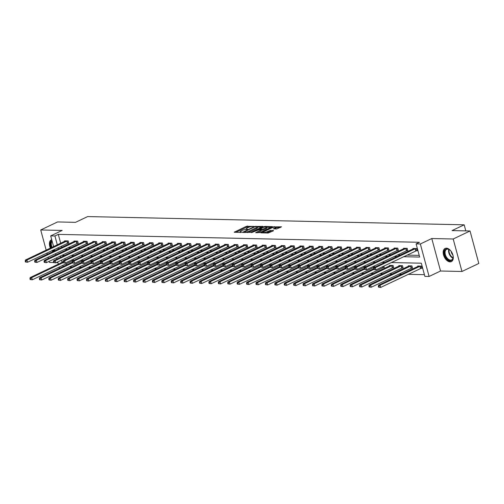 <?xml version="1.0" encoding="UTF-8"?>
<svg xmlns="http://www.w3.org/2000/svg" width="504" height="504" viewBox="0 0 504 504"><rect width="100%" height="100%" fill="white"/><g stroke="black" fill="none" stroke-linecap="round" stroke-linejoin="round"><path stroke-width="0.76" d="M253.884 226.372L246.387 226.309L234.196 232.224L240.717 232.439L241.8 232.054L240.824 231.979A2.936 0.68 -15.1 0 1 240.106 231.739A2.936 0.68 -15.1 0 1 241.044 230.933L242.033 230.46A2.936 0.68 -15.1 0 1 246.047 229.496L247.741 229.301L246.973 229.055A2.936 0.68 -15.1 0 1 246.254 228.81A2.936 0.68 -15.1 0 1 247.193 228.003L248.182 227.531A2.936 0.68 -15.1 0 1 252.189 226.567L253.884 226.372M446.386 248.182A7.289 4.397 -115.5 0 0 445.095 248.453A7.289 4.397 -115.5 0 0 443.848 255.938A7.289 4.397 -115.5 0 0 450.078 261.878A7.289 4.397 -115.5 0 0 451.37 261.614A7.289 4.397 -115.5 0 0 452.617 254.129A7.289 4.397 -115.5 0 0 446.386 248.182M50.967 247.861A7.245 4.366 -115.5 0 1 51.723 239.696A7.289 4.397 -115.5 0 0 51.32 239.828A7.289 4.397 -115.5 0 0 50.406 248.126M51.944 250.627A7.289 4.397 -115.5 0 0 52.889 251.635M276.658 228.961L281.541 226.819L273.073 226.888L260.883 232.81L268.103 233.037L273.389 230.819L273.452 230.486L270.465 230.423L267.208 231.676A2.457 0.567 -15.1 0 1 264.726 232.413A2.457 0.567 -15.1 0 1 263.258 232.281A2.457 0.567 -15.1 0 1 264.039 231.607L271.87 227.877A2.457 0.567 -15.1 0 1 274.359 227.14A2.457 0.567 -15.1 0 1 275.827 227.273A2.457 0.567 -15.1 0 1 275.039 227.947L273.445 228.822L276.658 228.961M470.037 230.977L478.8 263.46L461.966 271.48L453.203 238.997L470.037 230.977L452.05 230.586L464.165 224.816L87.652 216.569L75.531 222.346L57.544 221.949L40.717 229.969L62.143 230.435L50.696 235.891L54.923 235.979L58.288 234.379L419.473 242.285L416.109 243.886L420.336 243.98L429.099 276.463L424.872 276.368L421.319 263.201L391.318 262.546M453.203 238.997L431.777 238.531L420.336 243.98M262.823 226.668L262.893 226.34L254.646 226.485L242.462 232.407L250.929 232.331L262.823 226.668M265.117 226.391L272.33 226.617L260.14 232.533L255.673 232.697L261.085 229.893L258.873 229.774L251.565 232.627L263.863 226.687L265.117 226.391L265.262 226.932M40.717 229.969L46.16 250.148M46.935 253.008L47.282 254.306M48.056 257.166L48.403 258.464M49.178 261.324L49.48 262.445L53.67 262.54M465.803 230.889L464.165 224.816M58.288 234.379L60.682 243.237M61.45 246.097L61.803 247.388M67.971 247.678L70.906 247.741M77.389 247.886L80.325 247.949M86.801 248.094L89.737 248.157M96.22 248.296L99.156 248.365M105.638 248.504L108.574 248.567M115.051 248.711L117.986 248.774M124.469 248.919L127.405 248.982M133.881 249.121L136.817 249.184M143.3 249.329L146.236 249.392M152.718 249.537L155.654 249.6M162.131 249.738L165.066 249.808M171.549 249.946L174.485 250.009M180.961 250.154L183.897 250.217M190.38 250.362L193.316 250.425M199.792 250.564L202.734 250.627M209.21 250.772L212.146 250.834M218.629 250.979L221.565 251.042M228.041 251.181L230.977 251.25M237.46 251.389L240.395 251.452M246.872 251.597L249.808 251.66M256.29 251.805L259.226 251.868M265.709 252.006L268.645 252.069M275.121 252.214L278.057 252.277M284.539 252.422L287.475 252.485M293.952 252.624L296.887 252.693M303.37 252.832L306.306 252.895M312.789 253.039L315.724 253.102M322.201 253.247L325.137 253.31M331.619 253.449L334.555 253.512M341.032 253.657L343.967 253.72M350.45 253.865L353.386 253.928M359.869 254.066L362.804 254.136M369.281 254.274L372.217 254.337M378.699 254.482L381.635 254.545M388.111 254.69L391.047 254.753M397.53 254.892L400.466 254.955M406.942 255.1L419.208 255.371M67.832 243.098L68.809 243.117L68.216 240.925L64.594 240.843L64.72 241.309M77.244 243.3L78.221 243.325L77.629 241.126L74.012 241.051L74.138 241.517M86.663 243.508L87.639 243.526L87.047 241.334L83.425 241.252L83.551 241.718M96.075 243.716L97.058 243.734L96.466 241.542L92.843 241.46L92.969 241.926M105.493 243.917L106.47 243.942L105.878 241.744L102.255 241.668L102.381 242.134M114.912 244.125L115.888 244.144L115.296 241.952L111.674 241.876L111.8 242.342M124.324 244.333L125.301 244.352L124.709 242.159L121.086 242.078L121.212 242.544M133.743 244.541L134.719 244.56L134.127 242.367L130.505 242.285L130.63 242.752M143.155 244.742L144.138 244.768L143.546 242.569L139.923 242.493L140.049 242.959M152.573 244.95L153.55 244.969L152.958 242.777L149.335 242.695L149.461 243.161M161.992 245.158L162.968 245.177L162.376 242.985L158.754 242.903L158.88 243.369M171.404 245.36L172.381 245.385L171.788 243.186L168.166 243.111L168.292 243.577M180.823 245.568L181.799 245.587L181.207 243.394L177.584 243.319L177.71 243.785M190.235 245.776L191.211 245.794L190.619 243.602L187.003 243.52L187.129 243.986M199.653 245.983L200.63 246.002L200.038 243.81L196.415 243.728L196.541 244.194M209.072 246.185L210.048 246.21L209.456 244.012L205.834 243.936L205.96 244.402M218.484 246.393L219.461 246.412L218.868 244.219L215.246 244.138L215.372 244.604M227.903 246.601L228.879 246.62L228.287 244.427L224.664 244.346L224.79 244.812M237.315 246.803L238.291 246.828L237.699 244.629L234.083 244.553L234.209 245.02M246.733 247.01L247.71 247.036L247.118 244.837L243.495 244.761L243.621 245.227M256.152 247.218L257.128 247.237L256.536 245.045L252.913 244.963L253.039 245.429M265.564 247.426L266.54 247.445L265.948 245.253L262.326 245.171L262.452 245.637M274.982 247.628L275.959 247.653L275.367 245.454L271.744 245.379L271.87 245.845M284.395 247.836L285.371 247.855L284.779 245.662L281.163 245.58L281.289 246.047M293.813 248.044L294.79 248.062L294.197 245.87L290.575 245.788L290.701 246.254M303.225 248.245L304.208 248.27L303.616 246.072L299.993 245.996L300.119 246.462M312.644 248.453L313.62 248.478L313.028 246.28L309.406 246.204L309.532 246.67M322.062 248.661L323.039 248.68L322.447 246.488L318.824 246.406L318.95 246.872M331.474 248.869L332.451 248.888L331.859 246.695L328.243 246.613L328.362 247.08M340.893 249.071L341.87 249.096L341.277 246.897L337.655 246.821L337.781 247.288M350.305 249.278L351.288 249.297L350.696 247.105L347.073 247.023L347.199 247.489M359.724 249.486L360.7 249.505L360.108 247.313L356.486 247.231L356.611 247.697M369.142 249.688L370.119 249.713L369.526 247.514L365.904 247.439L366.03 247.905M378.554 249.896L379.531 249.921L378.939 247.722L375.316 247.647L375.442 248.113M387.973 250.104L388.949 250.123L388.357 247.93L384.735 247.848L384.861 248.314M397.385 250.312L398.362 250.331L397.769 248.138L394.153 248.056L394.279 248.522M406.804 250.513L407.78 250.538L407.188 248.34L403.565 248.264L403.691 248.73M416.222 250.721L417.199 250.74L416.606 248.548L412.984 248.466L413.11 248.932M69.206 266.906L72.141 266.969M78.624 267.114L81.56 267.177M88.036 267.315L90.972 267.385M97.455 267.523L100.391 267.586M106.867 267.731L109.809 267.794M116.285 267.939L119.221 268.002M125.704 268.141L128.64 268.204M135.116 268.349L138.052 268.411M144.535 268.556L147.47 268.619M153.947 268.758L156.889 268.827M163.365 268.966L166.301 269.029M172.784 269.174L175.72 269.237M182.196 269.382L185.132 269.445M191.614 269.583L194.55 269.646M201.027 269.791L203.963 269.854M210.445 269.999L213.381 270.062M219.864 270.201L222.799 270.27M229.276 270.409L232.212 270.472M238.694 270.617L241.63 270.679M248.107 270.824L251.042 270.887M257.525 271.026L260.461 271.089M266.944 271.234L269.879 271.297M276.356 271.442L279.292 271.505M285.774 271.643L288.71 271.713M295.187 271.851L298.122 271.914M304.605 272.059L307.541 272.122M314.024 272.267L316.959 272.33M323.436 272.469L326.371 272.532M332.854 272.677L335.79 272.74M342.266 272.885L345.202 272.947M351.685 273.086L354.621 273.155M361.097 273.294L364.039 273.357M370.516 273.502L373.451 273.565M379.934 273.71L382.87 273.773M389.346 273.911L392.282 273.974M398.765 274.119L401.701 274.182M408.177 274.327L424.418 274.68M63.958 255.377L64.046 255.704M64.814 258.565L65.167 259.862M66.188 263.649L66.541 264.947M72.57 260.65L73.319 260.669M73.521 260.574L73.168 259.276M81.982 260.858L82.738 260.877M82.933 260.782L82.587 259.484M91.4 261.066L92.156 261.078M92.352 260.99L91.999 259.692M100.813 261.267L101.569 261.286M101.764 261.192L101.417 259.9M110.231 261.475L110.987 261.494M111.182 261.4L110.83 260.102M119.65 261.683L120.399 261.702M120.595 261.608L120.248 260.31M129.062 261.891L129.818 261.904M130.013 261.809L129.667 260.518M138.48 262.093L139.236 262.112M139.432 262.017L139.079 260.719M147.893 262.3L148.648 262.319M148.844 262.225L148.497 260.927M157.311 262.508L158.067 262.521M158.262 262.433L157.91 261.135M166.729 262.716L167.479 262.729M167.674 262.634L167.328 261.343M176.142 262.918L176.898 262.937M177.093 262.842L176.746 261.544M185.56 263.126L186.316 263.145M186.512 263.05L186.159 261.752M194.972 263.334L195.728 263.346M195.924 263.252L195.577 261.96M204.391 263.535L205.147 263.554M205.342 263.46L204.989 262.162M213.809 263.743L214.559 263.762M214.754 263.668L214.408 262.37M223.222 263.951L223.978 263.964M224.173 263.875L223.82 262.578M232.64 264.159L233.396 264.172M233.591 264.077L233.239 262.786M242.052 264.361L242.808 264.38M243.004 264.285L242.657 262.987M251.471 264.568L252.227 264.587M252.422 264.493L252.069 263.195M260.883 264.776L261.639 264.789M261.834 264.695L261.488 263.403M270.302 264.978L271.058 264.997M271.253 264.902L270.9 263.605M279.72 265.186L280.47 265.205M280.671 265.11L280.318 263.812M289.132 265.394L289.888 265.406M290.084 265.318L289.737 264.02M298.551 265.602L299.307 265.614M299.502 265.52L299.149 264.228M307.963 265.803L308.719 265.822M308.914 265.728L308.568 264.43M317.381 266.011L318.137 266.03M318.333 265.936L317.98 264.638M326.8 266.219L327.55 266.232M327.751 266.137L327.398 264.846M336.212 266.421L336.968 266.44M337.163 266.345L336.817 265.047M345.631 266.629L346.387 266.647M346.582 266.553L346.229 265.255M355.043 266.837L355.799 266.849M355.994 266.761L355.648 265.463M364.461 267.044L365.217 267.057M365.413 266.962L365.06 265.671M373.88 267.246L374.63 267.265M374.825 267.17L374.478 265.873M383.292 267.454L384.269 267.473L383.897 266.081M392.711 267.662L393.687 267.681L393.095 265.488L389.472 265.406L389.598 265.873M402.123 267.863L403.099 267.889L402.507 265.69L398.891 265.614L399.017 266.081M411.541 268.071L412.518 268.096L411.925 265.898L408.303 265.822L408.429 266.288M420.96 268.279L421.936 268.298L421.344 266.106L417.721 266.024L417.848 266.49M431.777 238.531L440.54 271.007L461.966 271.48M440.54 271.007L429.099 276.463M56.354 262.597L57.916 262.634M403.578 256.706L419.662 257.053L416.109 243.886M64.606 249.285L67.542 249.348M74.019 249.486L76.961 249.556M83.437 249.694L86.373 249.757M92.856 249.902L95.792 249.965M102.268 250.11L105.204 250.173M111.686 250.312L114.622 250.381M121.099 250.519L124.034 250.583M130.517 250.727L133.453 250.79M139.936 250.929L142.871 250.998M149.348 251.137L152.284 251.2M158.766 251.345L161.702 251.408M168.178 251.553L171.114 251.616M177.597 251.754L180.533 251.824M187.016 251.962L189.951 252.025M196.428 252.17L199.363 252.233M205.846 252.372L208.782 252.441M215.258 252.58L218.194 252.643M224.677 252.787L227.613 252.851M234.095 252.995L237.031 253.058M243.508 253.197L246.443 253.266M252.926 253.405L255.862 253.468M262.338 253.613L265.274 253.676M271.757 253.821L274.693 253.884M281.169 254.022L284.111 254.085M290.587 254.23L293.523 254.293M300.006 254.438L302.942 254.501M309.418 254.64L312.354 254.709M318.837 254.848L321.772 254.911M328.249 255.056L331.191 255.118M337.667 255.263L340.603 255.326M347.086 255.465L350.022 255.528M356.498 255.673L359.434 255.736M365.917 255.881L368.852 255.944M375.329 256.082L378.265 256.152M384.747 256.29L387.683 256.353M394.166 256.498L397.102 256.561M54.923 235.979L57.311 244.837M58.086 247.697L58.432 248.995M59.447 268.323L59.1 267.026M58.325 264.165L57.727 261.941M56.958 259.081L56.605 257.783M55.837 254.923L55.484 253.625M54.715 250.765L54.363 249.474M53.588 246.607L50.696 235.891M60.329 256.013L60.675 257.311M61.45 260.171L62.049 262.395M62.824 265.255L63.17 266.553M384.842 262.401L381.906 262.338M375.423 262.193L372.488 262.13M366.005 261.992L363.069 261.923M356.593 261.784L353.657 261.721M347.174 261.576L344.238 261.513M337.762 261.368L334.826 261.305M328.343 261.166L325.408 261.103M318.925 260.959L315.989 260.896M309.513 260.751L306.577 260.688M300.094 260.549L297.158 260.48M290.682 260.341L287.746 260.278M281.264 260.133L278.328 260.07M271.851 259.925L268.909 259.862M262.433 259.724L259.497 259.661M253.014 259.516L250.078 259.453M243.602 259.308L240.666 259.245M234.184 259.106L231.248 259.037M224.771 258.899L221.829 258.836M215.353 258.691L212.417 258.628M205.934 258.483L202.999 258.42M196.522 258.281L193.586 258.218M187.104 258.073L184.168 258.01M177.692 257.865L174.756 257.802M168.273 257.664L165.337 257.594M158.855 257.456L155.919 257.393M149.442 257.248L146.507 257.185M140.024 257.04L137.088 256.977M130.612 256.838L127.676 256.775M121.193 256.631L118.257 256.567M111.775 256.423L108.839 256.36M102.362 256.221L99.427 256.152M92.944 256.013L90.008 255.95M83.532 255.805L80.596 255.742M74.113 255.597L71.177 255.534M64.695 255.396L61.759 255.326M249.864 226.926L246.62 227.184L235.815 232.331M261.733 227.184L257.261 227.09M247.691 232.59A2.936 0.68 -15.1 0 0 249.367 231.985L256.505 228.589L256.271 227.707A2.936 0.68 -15.1 0 0 257.21 226.901A2.936 0.68 -15.1 0 0 256.486 226.661L254.753 226.85L254.646 226.485M244.245 232.514L244.308 231.827L254.753 226.85M244.106 232.004L245.12 232.073A2.936 0.68 -15.1 0 0 249.133 231.109L256.271 227.707M256.505 228.589A2.936 0.68 -15.1 0 0 257.443 227.783L257.21 226.901M266.635 227.291L270.944 227.386M257.292 232.804L261.028 231.021L261.085 229.893M265.797 227.764A2.457 0.567 -15.1 0 0 266.578 227.09A2.457 0.567 -15.1 0 0 265.11 226.951A2.457 0.567 -15.1 0 0 262.628 227.695L259.799 229.333L263.038 229.074L265.797 227.764L266.03 228.64A2.457 0.567 -15.1 0 0 266.818 227.966L266.578 227.09M266.03 228.64L263.271 229.95L261.173 230.233M275.827 227.273L276.06 228.148A2.457 0.567 -15.1 0 1 275.279 228.822L275.064 228.929M266.263 232.999A2.457 0.567 -15.1 0 0 267.448 232.552L267.208 231.676M272.299 231.336L269.445 231.601L267.448 232.552M263.321 232.527L262.508 232.917M280.161 227.588L275.883 227.499M62.88 261.998L30.183 277.578L31.689 277.609L32.281 279.802L73.458 260.348M30.776 279.55L32.281 279.802L30.177 279.537L30.776 279.55L30.542 278.674L29.938 278.662L30.177 279.537M30.542 278.674L31.689 277.609L63.063 262.666M29.938 278.662L30.183 277.578M67.24 240.899L26.951 260.051L25.446 260.02L65.57 240.862M68.72 242.789L27.544 262.244L25.439 261.979L26.038 261.992L25.805 261.116L25.2 261.103L25.439 261.979M25.805 261.116L26.951 260.051L27.544 262.244L26.038 261.992M25.446 260.02L25.2 261.103M54.092 251.061A6.306 3.805 64.5 0 1 53.065 250.091M53.689 249.795A5.84 3.522 -115.5 0 0 54.69 250.683M52.51 250.356A7.245 4.366 -115.5 0 0 53.462 251.364M51.477 247.615A6.306 3.805 64.5 0 1 51.975 240.635M52.139 241.227A5.84 3.522 -115.5 0 0 52.07 247.338M452.542 253.934A6.306 3.805 64.5 0 1 453.14 257.273A6.306 3.805 64.5 0 1 450.368 260.7A6.306 3.805 64.5 0 1 444.698 254.684A6.306 3.805 64.5 0 1 447.174 248.85A6.306 3.805 64.5 0 1 449.587 249.808A6.306 3.805 64.5 0 1 451.798 252.378M449.732 249.915A5.84 3.522 -115.5 0 0 447.628 249.127A5.84 3.522 -115.5 0 0 446.594 249.341A5.84 3.522 -115.5 0 0 445.593 255.339A5.84 3.522 -115.5 0 0 450.589 260.102A5.84 3.522 -115.5 0 0 451.622 259.888A5.84 3.522 -115.5 0 0 453.146 257.09M451.181 251.433A4.158 2.507 -115.5 0 0 452.882 255.011M445.574 248.277A7.245 4.366 -115.5 0 0 444.44 255.742A7.245 4.366 -115.5 0 0 450.608 261.582A7.245 4.366 -115.5 0 0 451.804 261.356M72.299 262.206L39.596 277.78L41.108 277.811L41.7 280.01L82.87 260.549M40.194 279.758L41.7 280.01L39.589 279.745L40.194 279.758L39.955 278.882L39.356 278.869L39.589 279.745M39.955 278.882L41.108 277.811L72.475 262.868M39.356 278.869L39.596 277.78M81.717 262.408L49.014 277.988L50.526 278.019L51.118 280.218L92.289 260.757M49.612 279.966L51.118 280.218L49.008 279.953L49.612 279.966L49.373 279.084L48.768 279.071L49.008 279.953M49.373 279.084L50.526 278.019L81.894 263.075M48.768 279.071L49.014 277.988M76.652 241.107L36.37 260.259L34.858 260.221L74.989 241.069M78.133 242.997L36.962 262.452L34.852 262.187L35.456 262.2L35.217 261.324L34.619 261.311L34.852 262.187M35.217 261.324L36.37 260.259L36.962 262.452L35.456 262.2M34.858 260.221L34.619 261.311M86.071 241.315L45.788 260.461L44.276 260.429L84.401 241.277M87.551 243.199L46.381 262.66L44.27 262.395L44.875 262.408L44.635 261.526L44.031 261.513L44.27 262.395M44.635 261.526L45.788 260.461L46.381 262.66L44.875 262.408M44.276 260.429L44.031 261.513M91.13 262.615L58.432 278.195L59.938 278.227L60.53 280.419L101.701 260.965M59.025 280.167L60.53 280.419L58.42 280.155L59.025 280.167L58.792 279.292L58.187 279.279L58.42 280.155M58.792 279.292L59.938 278.227L91.312 263.283M58.187 279.279L58.432 278.195M100.548 262.823L67.845 278.397L69.357 278.435L69.949 280.627L111.119 261.173M68.443 280.375L69.949 280.627L67.838 280.363L68.443 280.375L68.204 279.5L67.599 279.487L67.838 280.363M68.204 279.5L69.357 278.435L100.724 263.491M67.599 279.487L67.845 278.397M109.96 263.025L77.263 278.605L78.769 278.636L79.361 280.835L120.538 261.374M77.855 280.583L79.361 280.835L77.257 280.571L77.855 280.583L77.622 279.701L77.017 279.688L77.257 280.571M77.622 279.701L78.769 278.636L110.143 263.693M77.017 279.688L77.263 278.605M95.483 241.517L55.201 260.669L53.695 260.637L93.82 241.485M96.97 243.407L55.793 262.861L53.682 262.597L54.287 262.615L54.054 261.733L53.449 261.721L53.682 262.597M54.054 261.733L55.201 260.669L55.793 262.861L54.287 262.615M53.695 260.637L53.449 261.721M104.901 241.725L64.619 260.877L63.107 260.845L103.232 241.687M106.382 243.615L65.211 263.069L63.101 262.804L63.706 262.817L63.466 261.941L62.861 261.929L63.101 262.804M63.466 261.941L64.619 260.877L65.211 263.069L63.706 262.817M63.107 260.845L62.861 261.929M114.32 241.933L74.031 261.085L72.526 261.047L112.65 241.895M115.8 243.823L74.624 263.277L72.519 263.012L73.118 263.025L72.885 262.149L72.28 262.137L72.519 263.012M72.885 262.149L74.031 261.085L74.624 263.277L73.118 263.025M72.526 261.047L72.28 262.137M123.732 242.134L83.45 261.286L81.938 261.255L122.069 242.103M125.213 244.024L84.042 263.485L81.932 263.22L82.536 263.233L82.297 262.351L81.698 262.338L81.932 263.22M82.297 262.351L83.45 261.286L84.042 263.485L82.536 263.233M81.938 261.255L81.698 262.338M133.15 242.342L92.868 261.494L91.356 261.463L131.481 242.304M134.631 244.232L93.46 263.687L91.35 263.422L91.955 263.435L91.715 262.559L91.111 262.546L91.35 263.422M91.715 262.559L92.868 261.494L93.46 263.687L91.955 263.435M91.356 261.463L91.111 262.546M142.563 242.55L102.281 261.702L100.775 261.664L140.9 242.512M144.043 244.44L102.873 263.894L100.762 263.63L101.367 263.642L101.134 262.767L100.529 262.754L100.762 263.63M101.134 262.767L102.281 261.702L102.873 263.894L101.367 263.642M100.775 261.664L100.529 262.754M151.981 242.758L111.699 261.904L110.187 261.872L150.312 242.72M153.462 244.642L112.291 264.102L110.181 263.838L110.785 263.85L110.546 262.968L109.941 262.956L110.181 263.838M110.546 262.968L111.699 261.904L112.291 264.102L110.785 263.85M110.187 261.872L109.941 262.956M161.4 242.959L121.111 262.112L119.605 262.08L159.73 242.928M162.88 244.849L121.703 264.304L119.599 264.039L120.198 264.058L119.965 263.176L119.36 263.164L119.599 264.039M119.965 263.176L121.111 262.112L121.703 264.304L120.198 264.058M119.605 262.08L119.36 263.164M170.812 243.167L130.53 262.319L129.018 262.288L169.149 243.13M172.292 245.057L131.122 264.512L129.011 264.247L129.616 264.26L129.377 263.384L128.778 263.372L129.011 264.247M129.377 263.384L130.53 262.319L131.122 264.512L129.616 264.26M129.018 262.288L128.778 263.372M180.23 243.375L139.942 262.527L138.436 262.489L178.561 243.338M181.711 245.265L140.534 264.72L138.43 264.455L139.035 264.468L138.795 263.592L138.19 263.579L138.43 264.455M138.795 263.592L139.942 262.527L140.534 264.72L139.035 264.468M138.436 262.489L138.19 263.579M189.643 243.577L149.36 262.729L147.855 262.697L187.979 243.545M191.123 245.467L149.953 264.928L147.842 264.663L148.447 264.676L148.208 263.794L147.609 263.781L147.842 264.663M148.208 263.794L149.36 262.729L149.953 264.928L148.447 264.676M147.855 262.697L147.609 263.781M199.061 243.785L158.779 262.937L157.267 262.905L197.392 243.747M200.542 245.675L159.371 265.129L157.261 264.865L157.865 264.877L157.626 264.002L157.021 263.989L157.261 264.865M157.626 264.002L158.779 262.937L159.371 265.129L157.865 264.877M157.267 262.905L157.021 263.989M208.48 243.993L168.191 263.145L166.685 263.107L206.81 243.955M209.96 245.883L168.783 265.337L166.673 265.072L167.278 265.085L167.044 264.209L166.44 264.197L166.673 265.072M167.044 264.209L168.191 263.145L168.783 265.337L167.278 265.085M166.685 263.107L166.44 264.197M217.892 244.201L177.61 263.346L176.098 263.315L216.222 244.163M219.372 246.084L178.202 265.545L176.091 265.28L176.696 265.293L176.457 264.417L175.852 264.398L176.091 265.28M176.457 264.417L177.61 263.346L178.202 265.545L176.696 265.293M176.098 263.315L175.852 264.398M227.31 244.402L187.022 263.554L185.516 263.523L225.641 244.371M228.791 246.292L187.614 265.747L185.51 265.482L186.108 265.501L185.875 264.619L185.27 264.606L185.51 265.482M185.875 264.619L187.022 263.554L187.614 265.747L186.108 265.501M185.516 263.523L185.27 264.606M236.722 244.61L196.44 263.762L194.935 263.731L235.059 244.572M238.203 246.5L197.032 265.954L194.922 265.69L195.527 265.702L195.287 264.827L194.689 264.814L194.922 265.69M195.287 264.827L196.44 263.762L197.032 265.954L195.527 265.702M194.935 263.731L194.689 264.814M246.141 244.818L205.859 263.97L204.347 263.932L244.472 244.78M247.621 246.708L206.451 266.162L204.341 265.898L204.945 265.91L204.706 265.035L204.101 265.022L204.341 265.898M204.706 265.035L205.859 263.97L206.451 266.162L204.945 265.91M204.347 263.932L204.101 265.022M255.559 245.02L215.271 264.172L213.765 264.14L253.89 244.988M257.04 246.91L215.863 266.37L213.753 266.106L214.357 266.118L214.124 265.236L213.52 265.224L213.753 266.106M214.124 265.236L215.271 264.172L215.863 266.37L214.357 266.118M213.765 264.14L213.52 265.224M264.972 245.227L224.689 264.38L223.178 264.348L263.302 245.19M266.452 247.118L225.282 266.572L223.171 266.307L223.776 266.32L223.537 265.444L222.932 265.432L223.171 266.307M223.537 265.444L224.689 264.38L225.282 266.572L223.776 266.32M223.178 264.348L222.932 265.432M119.379 263.233L86.675 278.813L88.187 278.844L88.78 281.037L129.95 261.582M87.274 280.791L88.78 281.037L86.669 280.772L87.274 280.791L87.035 279.909L86.43 279.896L86.669 280.772M87.035 279.909L88.187 278.844L119.555 263.901M86.43 279.896L86.675 278.813M128.797 263.441L96.094 279.021L97.6 279.052L98.192 281.245L139.369 261.79M96.686 280.993L98.192 281.245L96.088 280.98L96.686 280.993L96.453 280.117L95.848 280.104L96.088 280.98M96.453 280.117L97.6 279.052L128.974 264.109M95.848 280.104L96.094 279.021M138.209 263.649L105.512 279.222L107.018 279.26L107.61 281.452L148.781 261.998M106.105 281.201L107.61 281.452L105.5 281.188L106.105 281.201L105.865 280.325L105.267 280.312L105.5 281.188M105.865 280.325L107.018 279.26L138.392 264.31M105.267 280.312L105.512 279.222M147.628 263.85L114.925 279.43L116.437 279.462L117.029 281.66L158.199 262.2M115.523 281.408L117.029 281.66L114.918 281.396L115.523 281.408L115.284 280.526L114.679 280.514L114.918 281.396M115.284 280.526L116.437 279.462L147.804 264.518M114.679 280.514L114.925 279.43M157.04 264.058L124.343 279.638L125.849 279.67L126.441 281.862L167.618 262.408M124.935 281.61L126.441 281.862L124.331 281.597L124.935 281.61L124.702 280.734L124.097 280.722L124.331 281.597M124.702 280.734L125.849 279.67L157.223 264.726M124.097 280.722L124.343 279.638M166.459 264.266L133.755 279.84L135.267 279.877L135.859 282.07L177.03 262.615M134.354 281.818L135.859 282.07L133.749 281.805L134.354 281.818L134.114 280.942L133.51 280.93L133.749 281.805M134.114 280.942L135.267 279.877L166.635 264.934M133.51 280.93L133.755 279.84M175.871 264.474L143.174 280.048L144.68 280.079L145.272 282.278L186.448 262.817M143.766 282.026L145.272 282.278L143.167 282.013L143.766 282.026L143.533 281.144L142.928 281.131L143.167 282.013M143.533 281.144L144.68 280.079L176.053 265.136M142.928 281.131L143.174 280.048M185.289 264.676L152.592 280.256L154.098 280.287L154.69 282.479L195.861 263.025M153.185 282.234L154.69 282.479L152.58 282.215L153.185 282.234L152.945 281.352L152.347 281.339L152.58 282.215M152.945 281.352L154.098 280.287L185.472 265.343M152.347 281.339L152.592 280.256M194.708 264.883L162.004 280.463L163.517 280.495L164.109 282.687L205.279 263.233M162.603 282.435L164.109 282.687L161.998 282.423L162.603 282.435L162.364 281.56L161.759 281.547L161.998 282.423M162.364 281.56L163.517 280.495L194.884 265.551M161.759 281.547L162.004 280.463M204.12 265.091L171.423 280.665L172.929 280.703L173.521 282.895L214.698 263.441M172.015 282.643L173.521 282.895L171.41 282.631L172.015 282.643L171.782 281.767L171.177 281.755L171.41 282.631M171.782 281.767L172.929 280.703L204.303 265.753M171.177 281.755L171.423 280.665M213.538 265.293L180.835 280.873L182.347 280.904L182.939 283.103L224.11 263.642M181.434 282.851L182.939 283.103L180.829 282.839L181.434 282.851L181.194 281.969L180.589 281.957L180.829 282.839M181.194 281.969L182.347 280.904L213.715 265.961M180.589 281.957L180.835 280.873M222.951 265.501L190.254 281.081L191.759 281.112L192.352 283.305L233.528 263.85M190.846 283.053L192.352 283.305L190.247 283.04L190.846 283.053L190.613 282.177L190.008 282.164L190.247 283.04M190.613 282.177L191.759 281.112L223.133 266.169M190.008 282.164L190.254 281.081M232.369 265.709L199.666 281.282L201.178 281.32L201.77 283.513L242.941 264.058M200.264 283.261L201.77 283.513L199.66 283.248L200.264 283.261L200.025 282.385L199.427 282.372L199.66 283.248M200.025 282.385L201.178 281.32L232.552 266.377M199.427 282.372L199.666 281.282M241.788 265.917L209.084 281.49L210.596 281.522L211.189 283.721L252.359 264.26M209.683 283.469L211.189 283.721L209.078 283.456L209.683 283.469L209.444 282.587L208.839 282.574L209.078 283.456M209.444 282.587L210.596 281.522L241.964 266.578M208.839 282.574L209.084 281.49M251.2 266.118L218.503 281.698L220.009 281.73L220.601 283.922L261.778 264.468M219.095 283.676L220.601 283.922L218.49 283.658L219.095 283.676L218.862 282.794L218.257 282.782L218.49 283.658M218.862 282.794L220.009 281.73L251.383 266.786M218.257 282.782L218.503 281.698M260.618 266.326L227.915 281.906L229.427 281.938L230.019 284.13L271.19 264.676M228.514 283.878L230.019 284.13L227.909 283.865L228.514 283.878L228.274 283.002L227.669 282.99L227.909 283.865M228.274 283.002L229.427 281.938L260.795 266.994M227.669 282.99L227.915 281.906M270.031 266.534L237.334 282.108L238.839 282.146L239.431 284.338L280.608 264.883M237.926 284.086L239.431 284.338L237.327 284.073L237.926 284.086L237.693 283.21L237.088 283.198L237.327 284.073M237.693 283.21L238.839 282.146L270.213 267.196M237.088 283.198L237.334 282.108M279.449 266.736L246.746 282.316L248.258 282.347L248.85 284.546L290.021 265.085M247.344 284.294L248.85 284.546L246.739 284.281L247.344 284.294L247.105 283.412L246.506 283.399L246.739 284.281M247.105 283.412L248.258 282.347L279.632 267.404M246.506 283.399L246.746 282.316M288.868 266.944L256.164 282.524L257.676 282.555L258.269 284.747L299.439 265.293M256.763 284.495L258.269 284.747L256.158 284.483L256.763 284.495L256.523 283.62L255.919 283.607L256.158 284.483M256.523 283.62L257.676 282.555L289.044 267.611M255.919 283.607L256.164 282.524M298.28 267.151L265.583 282.725L267.089 282.763L267.681 284.955L308.858 265.501M266.175 284.703L267.681 284.955L265.57 284.691L266.175 284.703L265.942 283.828L265.337 283.815L265.57 284.691M265.942 283.828L267.089 282.763L298.462 267.819M265.337 283.815L265.583 282.725M274.39 245.435L234.102 264.587L232.596 264.55L272.721 245.398M275.871 247.325L234.694 266.78L232.59 266.515L233.188 266.528L232.955 265.652L232.35 265.639L232.59 266.515M232.955 265.652L234.102 264.587L234.694 266.78L233.188 266.528M232.596 264.55L232.35 265.639M283.802 245.643L243.52 264.789L242.008 264.757L282.139 245.606M285.283 247.527L244.112 266.988L242.002 266.723L242.607 266.736L242.367 265.86L241.769 265.841L242.002 266.723M242.367 265.86L243.52 264.789L244.112 266.988L242.607 266.736M242.008 264.757L241.769 265.841M293.221 245.845L252.939 264.997L251.427 264.965L291.551 245.813M294.701 247.735L253.531 267.189L251.42 266.925L252.025 266.944L251.786 266.062L251.181 266.049L251.42 266.925M251.786 266.062L252.939 264.997L253.531 267.189L252.025 266.944M251.427 264.965L251.181 266.049M302.639 246.053L262.351 265.205L260.845 265.173L300.97 246.015M304.12 247.943L262.943 267.397L260.833 267.133L261.437 267.145L261.204 266.269L260.599 266.257L260.833 267.133M261.204 266.269L262.351 265.205L262.943 267.397L261.437 267.145M260.845 265.173L260.599 266.257M307.698 267.359L274.995 282.933L276.507 282.964L277.099 285.163L318.27 265.702M275.594 284.911L277.099 285.163L274.989 284.899L275.594 284.911L275.354 284.036L274.749 284.017L274.989 284.899M275.354 284.036L276.507 282.964L307.875 268.021M274.749 284.017L274.995 282.933M317.111 267.561L284.413 283.141L285.919 283.172L286.511 285.365L327.688 265.91M285.006 285.119L286.511 285.365L284.407 285.1L285.006 285.119L284.773 284.237L284.168 284.224L284.407 285.1M284.773 284.237L285.919 283.172L317.293 268.229M284.168 284.224L284.413 283.141M326.529 267.769L293.826 283.349L295.338 283.38L295.93 285.573L337.1 266.118M294.424 285.321L295.93 285.573L293.819 285.308L294.424 285.321L294.185 284.445L293.586 284.432L293.819 285.308M294.185 284.445L295.338 283.38L326.705 268.437M293.586 284.432L293.826 283.349M335.947 267.977L303.244 283.55L304.75 283.588L305.342 285.781L346.519 266.326M303.843 285.529L305.342 285.781L303.238 285.516L303.843 285.529L303.603 284.653L302.998 284.64L303.238 285.516M303.603 284.653L304.75 283.588L336.124 268.638M302.998 284.64L303.244 283.55M345.36 268.178L312.663 283.758L314.168 283.79L314.761 285.988L355.931 266.528M313.255 285.737L314.761 285.988L312.65 285.724L313.255 285.737L313.022 284.854L312.417 284.842L312.65 285.724M313.022 284.854L314.168 283.79L345.542 268.846M312.417 284.842L312.663 283.758M354.778 268.386L322.075 283.966L323.587 283.998L324.179 286.19L365.35 266.736M322.673 285.938L324.179 286.19L322.069 285.925L322.673 285.938L322.434 285.062L321.829 285.05L322.069 285.925M322.434 285.062L323.587 283.998L354.955 269.054M321.829 285.05L322.075 283.966M364.19 268.594L331.493 284.168L332.999 284.206L333.591 286.398L374.768 266.944M332.086 286.146L333.591 286.398L331.481 286.133L332.086 286.146L331.853 285.27L331.248 285.258L331.481 286.133M331.853 285.27L332.999 284.206L364.373 269.262M331.248 285.258L331.493 284.168M373.609 268.802L340.906 284.376L342.418 284.407L343.01 286.606L384.18 267.145M341.504 286.354L343.01 286.606L340.899 286.341L341.504 286.354L341.265 285.478L340.66 285.459L340.899 286.341M341.265 285.478L342.418 284.407L373.785 269.464M340.66 285.459L340.906 284.376M312.052 246.261L271.769 265.413L270.257 265.375L310.382 246.223M313.532 248.151L272.362 267.605L270.251 267.341L270.856 267.353L270.617 266.477L270.012 266.465L270.251 267.341M270.617 266.477L271.769 265.413L272.362 267.605L270.856 267.353M270.257 265.375L270.012 266.465M321.47 246.462L281.182 265.614L279.676 265.583L319.801 246.431M322.951 248.352L281.774 267.813L279.67 267.548L280.268 267.561L280.035 266.679L279.43 266.666L279.67 267.548M280.035 266.679L281.182 265.614L281.774 267.813L280.268 267.561M279.676 265.583L279.43 266.666M330.882 246.67L290.6 265.822L289.088 265.791L329.219 246.632M332.363 248.56L291.192 268.015L289.082 267.75L289.687 267.763L289.447 266.887L288.849 266.874L289.082 267.75M289.447 266.887L290.6 265.822L291.192 268.015L289.687 267.763M289.088 265.791L288.849 266.874M340.301 246.878L300.019 266.03L298.507 265.992L338.631 246.84M341.781 248.768L300.611 268.223L298.5 267.958L299.105 267.971L298.866 267.095L298.261 267.082L298.5 267.958M298.866 267.095L300.019 266.03L300.611 268.223L299.105 267.971M298.507 265.992L298.261 267.082M349.713 247.086L309.431 266.232L307.925 266.2L348.05 247.048M351.2 248.97L310.023 268.43L307.913 268.166L308.517 268.178L308.284 267.303L307.679 267.284L307.913 268.166M308.284 267.303L309.431 266.232L310.023 268.43L308.517 268.178M307.925 266.2L307.679 267.284M359.131 247.288L318.849 266.44L317.337 266.408L357.462 247.256M360.612 249.178L319.442 268.638L317.331 268.374L317.936 268.386L317.696 267.504L317.092 267.492L317.331 268.374M317.696 267.504L318.849 266.44L319.442 268.638L317.936 268.386M317.337 266.408L317.092 267.492M368.55 247.496L328.261 266.647L326.756 266.616L366.881 247.458M370.031 249.386L328.854 268.84L326.75 268.575L327.348 268.588L327.115 267.712L326.51 267.7L326.75 268.575M327.115 267.712L328.261 266.647L328.854 268.84L327.348 268.588M326.756 266.616L326.51 267.7M377.962 247.703L337.68 266.855L336.168 266.818L376.299 247.666M379.443 249.593L338.272 269.048L336.162 268.783L336.766 268.796L336.527 267.92L335.929 267.908L336.162 268.783M336.527 267.92L337.68 266.855L338.272 269.048L336.766 268.796M336.168 266.818L335.929 267.908M390.449 265.432L350.324 284.584L351.83 284.615L352.422 286.808L393.599 267.353M350.916 286.562L352.422 286.808L350.318 286.543L350.916 286.562L350.683 285.68L350.078 285.667L350.318 286.543M350.683 285.68L351.83 284.615L392.118 265.463M350.078 285.667L350.324 284.584M387.381 247.911L347.099 267.057L345.587 267.026L385.711 247.874M388.861 249.795L347.684 269.256L345.58 268.991L346.185 269.004L345.946 268.122L345.341 268.109L345.58 268.991M345.946 268.122L347.099 267.057L347.684 269.256L346.185 269.004M345.587 267.026L345.341 268.109M399.867 265.633L359.743 284.791L361.248 284.823L361.841 287.015L403.011 267.561M360.335 286.763L361.841 287.015L359.73 286.751L360.335 286.763L360.095 285.888L359.497 285.875L359.73 286.751M360.095 285.888L361.248 284.823L401.531 265.671M359.497 285.875L359.743 284.791M396.793 248.113L356.511 267.265L355.005 267.233L395.13 248.075M398.273 250.003L357.103 269.457L354.992 269.193L355.597 269.205L355.364 268.33L354.759 268.317L354.992 269.193M355.364 268.33L356.511 267.265L357.103 269.457L355.597 269.205M355.005 267.233L354.759 268.317M409.279 265.841L369.155 284.993L370.667 285.031L371.259 287.223L412.429 267.769M369.753 286.971L371.259 287.223L369.149 286.959L369.753 286.971L369.514 286.096L368.909 286.083L369.149 286.959M369.514 286.096L370.667 285.031L410.949 265.879M368.909 286.083L369.155 284.993M406.211 248.321L365.929 267.473L364.417 267.435L404.542 248.283M407.692 250.211L366.521 269.665L364.411 269.401L365.016 269.413L364.776 268.538L364.171 268.525L364.411 269.401M364.776 268.538L365.929 267.473L366.521 269.665L365.016 269.413M364.417 267.435L364.171 268.525M418.698 266.049L378.573 285.201L380.079 285.233L380.671 287.431L421.848 267.971M379.166 287.179L380.671 287.431L378.561 287.167L379.166 287.179L378.932 286.297L378.328 286.285L378.561 287.167M378.932 286.297L380.079 285.233L420.368 266.081M378.328 286.285L378.573 285.201M415.63 248.529L375.341 267.674L373.836 267.643L413.96 248.491M417.11 250.412L375.934 269.873L373.823 269.608L374.428 269.621L374.195 268.745L373.59 268.726L373.823 269.608M374.195 268.745L375.341 267.674L375.934 269.873L374.428 269.621M373.836 267.643L373.59 268.726M247.092 229.49L246.973 229.055M240.944 232.42L240.824 231.979M234.581 232.306L234.486 231.972M246.62 227.184L246.387 226.309M247.874 226.882L247.634 226.006M242.846 232.483L242.752 232.155M256.026 226.649L255.9 226.189M244.39 232.52L244.264 232.054M245.246 232.539L245.12 232.073M249.367 231.985L249.133 231.109M256.057 232.772L255.963 232.445M261.028 231.021L260.788 230.145M263.995 227.197L263.863 226.687M259.925 229.799L259.799 229.333M262.017 230.252L261.784 229.377M263.271 229.95L263.038 229.074M273.823 228.898L273.735 228.57M275.279 228.822L275.039 227.947M269.445 231.601L269.212 230.725M270.698 231.298L270.465 230.423M261.267 232.886L261.179 232.558M273.206 227.392L273.073 226.888M274.472 227.121L274.327 226.592M72.135 260.82L71.889 259.888M72.431 260.7L72.179 259.749M67.101 240.944L67.694 243.142M66.811 241.063L67.404 243.262M452.957 258.18A5.84 3.522 64.5 0 1 448.768 249.379M449.165 249.568A5.651 3.408 -115.5 0 0 453.065 257.752M81.553 261.022L81.302 260.096M81.85 260.902L81.591 259.957M90.972 261.229L90.72 260.303M91.268 261.11L91.01 260.165M76.52 241.151L77.112 243.35M76.224 241.271L76.816 243.463M85.938 241.359L86.531 243.552M85.642 241.479L86.234 243.671M100.384 261.437L100.138 260.505M100.68 261.318L100.428 260.366M109.803 261.639L109.551 260.713M110.099 261.526L109.84 260.574M119.215 261.847L118.969 260.921M119.511 261.727L119.259 260.782M95.35 241.567L95.943 243.76M95.054 241.681L95.647 243.879M104.769 241.769L105.361 243.968M104.473 241.888L105.065 244.087M114.181 241.977L114.773 244.169M113.891 242.096L114.484 244.289M123.6 242.185L124.192 244.377M123.304 242.304L123.896 244.497M133.018 242.393L133.61 244.585M132.722 242.506L133.314 244.705M142.43 242.594L143.023 244.793M142.134 242.714L142.727 244.906M151.849 242.802L152.441 244.994M151.553 242.922L152.145 245.114M161.261 243.01L161.853 245.202M160.965 243.13L161.557 245.322M170.68 243.212L171.272 245.41M170.383 243.331L170.976 245.53M180.092 243.419L180.684 245.612M179.802 243.539L180.394 245.732M189.51 243.627L190.102 245.82M189.214 243.747L189.806 245.939M198.929 243.835L199.521 246.028M198.633 243.949L199.225 246.147M208.341 244.037L208.933 246.236M208.045 244.157L208.637 246.349M217.759 244.245L218.352 246.437M217.463 244.364L218.056 246.557M227.172 244.453L227.764 246.645M226.882 244.572L227.474 246.765M236.59 244.654L237.182 246.853M236.294 244.774L236.886 246.973M246.009 244.862L246.601 247.054M245.713 244.982L246.305 247.174M255.421 245.07L256.013 247.262M255.125 245.19L255.717 247.382M264.839 245.278L265.432 247.47M264.543 245.391L265.136 247.59M128.633 262.055L128.381 261.129M128.93 261.935L128.671 260.99M138.052 262.263L137.8 261.33M138.342 262.143L138.09 261.192M147.464 262.464L147.212 261.538M147.76 262.345L147.502 261.4M156.883 262.672L156.631 261.746M157.179 262.553L156.92 261.608M166.295 262.88L166.049 261.948M166.591 262.76L166.339 261.809M175.713 263.082L175.461 262.156M176.009 262.968L175.751 262.017M185.132 263.29L184.88 262.363M185.422 263.17L185.17 262.225M194.544 263.498L194.292 262.571M194.84 263.378L194.582 262.433M203.963 263.705L203.711 262.773M204.259 263.586L204 262.634M213.375 263.907L213.129 262.981M213.671 263.787L213.419 262.842M222.793 264.115L222.541 263.189M223.089 263.995L222.831 263.05M232.212 264.323L231.96 263.39M232.502 264.203L232.249 263.252M241.624 264.524L241.372 263.598M241.92 264.411L241.662 263.46M251.042 264.732L250.79 263.806M251.338 264.613L251.08 263.668M260.455 264.94L260.209 264.014M260.751 264.821L260.499 263.875M269.873 265.148L269.621 264.216M270.169 265.028L269.911 264.077M279.292 265.35L279.04 264.424M279.581 265.23L279.329 264.285M288.704 265.558L288.452 264.632M289 265.438L288.742 264.493M298.122 265.766L297.87 264.833M298.418 265.646L298.16 264.695M307.534 265.967L307.289 265.041M307.831 265.854L307.579 264.902M274.252 245.48L274.844 247.678M273.962 245.599L274.554 247.792M283.67 245.687L284.262 247.88M283.374 245.807L283.966 247.999M293.089 245.895L293.681 248.088M292.793 246.015L293.385 248.207M302.501 246.097L303.093 248.296M302.205 246.217L302.797 248.415M316.953 266.175L316.701 265.249M317.249 266.055L316.991 265.11M326.365 266.383L326.12 265.457M326.661 266.263L326.409 265.318M335.784 266.591L335.532 265.658M336.08 266.471L335.821 265.52M345.202 266.792L344.95 265.866M345.492 266.673L345.24 265.728M354.614 267L354.362 266.074M354.911 266.881L354.652 265.936M364.033 267.208L363.781 266.276M364.329 267.089L364.071 266.144M373.445 267.41L373.199 266.484M373.741 267.296L373.489 266.345M382.864 267.618L382.612 266.692M383.16 267.498L382.901 266.553M311.919 246.305L312.512 248.497M311.623 246.424L312.215 248.617M321.332 246.513L321.924 248.705M321.042 246.632L321.634 248.825M330.75 246.721L331.342 248.913M330.454 246.834L331.046 249.033M340.169 246.922L340.761 249.121M339.872 247.042L340.465 249.234M349.581 247.13L350.173 249.322M349.285 247.25L349.877 249.442M358.999 247.338L359.591 249.53M358.703 247.458L359.295 249.65M368.411 247.54L369.004 249.738M368.115 247.659L368.707 249.858M377.83 247.748L378.422 249.94M377.534 247.867L378.126 250.06M392.282 267.826L391.69 265.633M392.572 267.706L391.98 265.514M387.242 247.955L387.834 250.148M386.952 248.075L387.544 250.268M401.694 268.034L401.102 265.835M401.99 267.914L401.398 265.715M396.661 248.163L397.253 250.356M396.364 248.277L396.957 250.475M411.113 268.235L410.521 266.043M411.409 268.115L410.817 265.923M406.079 248.365L406.671 250.564M405.783 248.485L406.375 250.677M420.525 268.443L419.933 266.251M420.821 268.323L420.229 266.131M415.491 248.573L416.084 250.765M415.195 248.692L415.787 250.885M246.437 229.503L246.254 228.81M240.295 232.432L240.106 231.739M259.718 229.792L259.573 229.257M263.435 232.936L263.258 232.281"/></g></svg>
